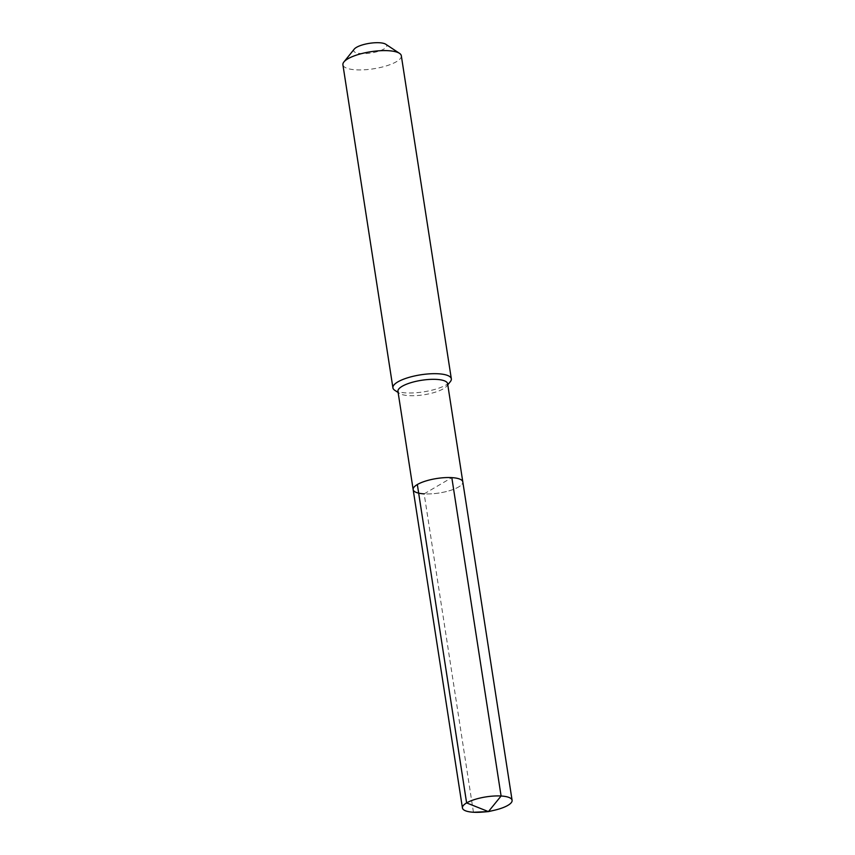 <?xml version="1.0" encoding="UTF-8"?>
<svg xmlns="http://www.w3.org/2000/svg" width="855" height="855" viewBox="0 0 855 855"><rect width="100%" height="100%" fill="white"/><g stroke="black" fill="none" stroke-linecap="round" stroke-linejoin="round"><path stroke-width="0.64" stroke-dasharray="4.28 3.21" d="M413.157 489.594A25.126 7.342 171.2 0 0 424.155 493.869A25.126 7.342 -8.8 0 0 450.179 490.492A25.126 7.342 -8.8 0 0 462.812 481.91A25.126 7.342 -8.8 0 1 450.179 490.492A25.126 7.342 -8.8 0 1 424.155 493.869L451.814 477.624M447.603 383.681A25.126 7.342 -8.8 0 1 446.759 386.086A25.126 7.342 -8.8 0 1 408.947 395.651A25.126 7.342 171.2 0 1 399.477 393.407L398.12 392.509M397.949 391.366A25.126 7.342 171.2 0 0 399.477 393.407M394.721 390.254A29.551 8.646 171.2 0 0 405.858 392.894A29.551 8.646 -8.8 0 0 450.339 381.64M401.316 55.746A29.551 8.646 -8.8 0 1 386.46 65.856A29.551 8.646 -8.8 0 1 355.84 69.821A29.551 8.646 171.2 0 1 342.908 64.788M354.248 49.13A16.747 4.895 171.2 0 0 361.024 53.576A16.747 4.895 -8.8 0 0 380.507 50.595A16.747 4.895 -8.8 0 0 385.765 44.246M494.425 810.23A25.126 7.342 -8.8 0 1 482.284 812.1M473.446 812.25L424.155 493.869M446.759 386.086L447.774 384.825"/><path stroke-width="1.28" d="M424.155 493.869A25.126 7.342 171.2 0 1 413.157 489.594L397.949 391.366A25.126 7.342 171.2 0 1 410.582 382.784A25.126 7.342 171.2 0 1 436.606 379.406A25.126 7.342 -8.8 0 1 447.603 383.681L462.812 481.91A25.126 7.342 -8.8 0 0 451.814 477.624A25.126 7.342 171.2 0 0 425.779 481.002A25.126 7.342 171.2 0 0 413.157 489.594A25.126 7.342 171.2 0 1 425.779 481.002A25.126 7.342 171.2 0 1 451.814 477.624L501.094 796.005L451.814 477.624A25.126 7.342 -8.8 0 1 462.812 481.91L512.092 800.28A25.126 7.342 -8.8 0 1 494.425 810.23L488.429 811.609L473.446 812.25A25.126 7.342 171.2 0 1 462.437 807.975A25.126 7.342 171.2 0 1 475.07 799.382A25.126 7.342 171.2 0 1 501.094 796.005A25.126 7.342 -8.8 0 1 512.092 800.28M399.52 53.352L385.765 44.246A16.747 4.895 -8.8 0 0 379.46 42.75A16.747 4.895 171.2 0 0 354.248 49.13L343.902 61.966A29.551 8.646 171.2 0 1 388.384 50.712A29.551 8.646 -8.8 0 1 399.52 53.352A29.551 8.646 -8.8 0 1 401.316 55.746L451.333 378.818A29.551 8.646 -8.8 0 0 438.391 373.785A29.551 8.646 171.2 0 0 407.782 377.75A29.551 8.646 171.2 0 0 392.915 387.86A29.551 8.646 171.2 0 0 394.721 390.254L398.12 392.509M451.333 378.818A29.551 8.646 -8.8 0 1 450.339 381.64L447.774 384.825M343.902 61.966A29.551 8.646 171.2 0 0 342.908 64.788L392.915 387.86M417.336 484.539L466.616 802.909L488.429 811.609L501.094 796.005L488.429 811.609L482.284 812.1A25.126 7.342 -8.8 0 1 473.446 812.25M413.157 489.594L462.437 807.975"/></g></svg>
